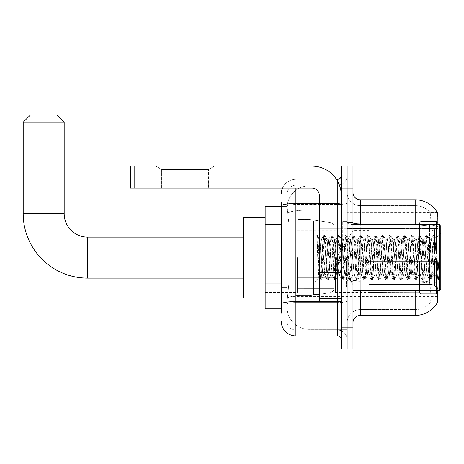 <?xml version="1.0" encoding="UTF-8"?>
<svg xmlns="http://www.w3.org/2000/svg" width="464" height="464" viewBox="0 0 464 464"><rect width="100%" height="100%" fill="white"/><g stroke="black" fill="none" stroke-linecap="round" stroke-linejoin="round"><path stroke-width="0.35" stroke-dasharray="2.32 1.74" d="M437.871 257.613L437.871 296.403L437.871 257.613M292.964 257.613L292.964 296.403L292.964 257.613M281.254 283.075L288.944 283.075L287.199 300.063L288.944 283.075L288.944 224.53L288.944 283.075L265.153 283.075L265.153 308.844L287.158 308.844L287.112 307.383A21.953 21.953 0 0 0 309.065 329.336L347.124 329.336L347.124 294.982L347.124 329.336L309.065 329.336L309.065 294.982L309.065 329.336A21.953 21.953 0 0 1 287.112 307.383L287.112 302.917L287.158 308.844L281.254 308.844M287.199 300.063L287.112 302.917L287.199 300.063M437.279 286.16L436.81 279.798L437.279 286.16C438.016 295.313 438.016 300.852 437.279 302.772L347.124 302.992L347.124 279.798L347.124 302.992L437.871 302.992L437.871 290.551M265.153 257.613L265.153 217.361L265.153 257.613M347.124 185.89L347.124 294.982L347.124 185.89L309.065 185.89L347.124 185.89M437.871 224.68L437.871 228.566L347.124 228.566L347.124 212.239L347.124 279.798L347.124 228.566L437.871 228.566L437.871 212.239L347.124 212.239L437.21 212.332C437.645 213.521 437.552 218.109 436.914 226.084L436.81 228.566L436.914 226.084A25.613 4.449 180 0 0 428.91 224.68M437.871 228.566L437.871 279.798L437.871 228.566M287.141 206.683L288.944 224.53L287.141 206.683A21.953 21.953 0 0 1 309.065 185.89A21.953 21.953 0 0 0 287.141 206.683A21.953 21.953 0 0 1 309.065 185.89L309.065 210.082L347.124 210.082L309.065 210.082L309.065 185.89M281.254 220.139L287.112 220.139L287.112 287.465L287.112 201.991L287.112 220.139L281.254 220.139L281.254 287.465L281.254 206.387L287.158 206.387L265.153 206.387L265.153 283.075M352.976 257.613L352.976 293.109L352.976 257.613M347.124 257.613L347.124 221.386L347.124 257.613M342.728 257.613L342.728 221.386L342.728 257.613M437.152 302.992L429.913 302.992L437.152 302.992M436.914 226.084A25.613 4.449 180 0 0 415.187 223.99L360.296 223.99L360.296 199.798L415.187 199.798L415.187 281.074A25.613 4.449 180 0 1 436.995 283.191A25.613 4.449 180 0 0 415.187 281.074L415.187 309.575A19.761 19.761 0 0 0 430.105 302.772C431.184 300.863 431.184 295.324 430.105 286.16L429.676 283.191L430.105 286.16C431.184 295.313 431.184 300.852 430.105 302.772A19.761 19.761 0 0 1 415.187 309.575L360.296 309.575L360.296 290.551M347.124 286.16L347.124 222.72L347.124 286.16M352.976 322.753L352.976 192.479L352.976 322.753A7.32 7.32 0 0 1 360.296 315.433L360.296 281.074L360.296 309.575L415.187 309.575L415.187 205.651A19.761 19.761 0 0 1 429.995 212.332L429.995 212.332A19.761 19.761 0 0 0 415.187 205.651L360.296 205.651A13.172 13.172 0 0 1 347.124 192.479L347.124 222.72L347.124 192.479A13.172 13.172 0 0 0 360.296 205.651L360.296 282.089A13.172 2.285 0 0 1 347.124 279.804A13.172 2.285 0 0 0 360.296 282.089L360.296 205.651A13.172 13.172 0 0 1 347.124 192.479M347.124 188.088L347.124 166.135L352.976 166.135L352.976 188.088L347.124 188.088L347.124 166.135L341.266 166.135L341.266 188.088L347.124 188.088L347.124 327.143L347.124 188.088M341.266 188.088L341.266 349.096L347.124 349.096L347.124 327.143L347.124 349.096L352.976 349.096L352.976 188.088M437.152 212.239A25.613 25.613 0 0 1 437.21 212.332A25.613 25.613 0 0 0 437.152 212.239L429.913 212.239L437.152 212.239M436.81 279.798L436.81 228.566L436.81 279.798L429.397 279.798L429.56 226.084C430.499 218.126 430.644 213.544 429.995 212.332C430.644 213.527 430.499 218.115 429.56 226.084L429.676 283.191L429.397 279.798L436.81 279.798M415.187 290.551L415.187 315.433A25.613 25.613 0 0 0 437.279 302.772M415.187 315.433L360.296 315.433M360.296 199.798A7.32 7.32 0 0 1 352.976 192.479M415.187 224.68L415.187 281.074L360.296 281.074L415.187 281.074L415.187 286.16L415.187 282.089A19.761 3.434 180 0 1 429.676 283.191A19.761 3.434 180 0 0 415.187 282.089L415.187 225.005A19.761 3.434 180 0 1 429.56 226.084A19.761 3.434 180 0 0 415.187 225.005L415.187 205.651A19.761 19.761 0 0 1 429.995 212.332A19.761 19.761 0 0 0 415.187 205.651L360.296 205.651M347.124 322.753A13.172 13.172 0 0 1 360.296 309.575A13.172 13.172 0 0 0 347.124 322.753A13.172 13.172 0 0 1 360.296 309.575M281.254 313.235L287.112 313.235L281.254 313.235L281.254 287.465L287.112 287.465L287.112 313.235L287.112 287.465L281.254 287.465M281.254 321.285A14.639 14.639 0 0 0 295.893 335.924L295.893 330.072A8.781 8.781 0 0 1 287.112 321.285L287.112 206.039L287.112 321.285A8.781 8.781 0 0 0 295.893 330.072L337.606 330.072L337.606 306.652L337.606 335.924A3.66 3.66 0 0 1 341.266 339.584L341.266 175.647L341.266 339.584M347.124 306.652L347.124 202.861L347.124 306.652M341.266 257.613L341.266 286.891L341.266 257.613M347.124 175.647L347.124 202.861L347.124 175.647A9.512 9.512 0 0 1 337.606 185.159A9.512 9.512 0 0 0 347.124 175.647A9.512 9.512 0 0 1 337.606 185.159L337.606 330.072L295.893 330.072L295.893 302.58L337.606 302.58A9.512 1.653 0 0 0 347.124 300.933A9.512 1.653 0 0 1 337.606 302.58L337.606 185.159L295.893 185.159L337.606 185.159M282.477 188.088A14.639 14.639 0 0 1 295.893 179.307L337.606 179.307A3.66 3.66 0 0 0 341.266 175.647A3.66 3.66 0 0 1 337.606 179.307L337.606 306.652L337.606 302.58L295.893 302.58L295.893 185.159L295.893 204.514L337.606 204.514A9.512 1.653 0 0 0 347.124 202.861A9.512 1.653 0 0 1 337.606 204.514L295.893 204.514L295.893 306.652L295.893 301.565L337.606 301.565A3.66 0.638 0 0 0 341.266 300.933A3.66 0.638 0 0 1 338.877 301.525M295.893 335.924L337.606 335.924M281.254 201.991L287.112 201.991L281.254 201.991L281.254 304.106A14.639 2.54 180 0 1 295.893 301.565L295.893 179.307A14.639 14.639 0 0 0 281.254 193.94A14.639 14.639 0 0 1 295.893 179.307L336.441 179.307M281.254 304.106L281.254 306.652M287.112 193.94L287.112 206.039L287.112 193.94A8.781 8.781 0 0 1 295.893 185.159A8.781 8.781 0 0 0 287.112 193.94A8.781 8.781 0 0 1 295.893 185.159M347.124 339.584A9.512 9.512 0 0 0 337.606 330.072A9.512 9.512 0 0 1 347.124 339.584A9.512 9.512 0 0 0 337.606 330.072M161.669 169.511L155.811 166.135L214.362 166.135L155.811 166.135L214.362 166.135L155.811 166.135L161.669 169.511L161.669 188.088L208.51 188.088L161.669 188.088L208.51 188.088L161.669 188.088L161.669 169.511L208.51 169.511L214.362 166.135L208.51 169.511L161.669 169.511L208.51 169.511L208.51 188.088L208.51 169.511L161.669 169.511M319.313 257.613L319.313 294.211L319.313 257.613M319.313 301.525L341.266 301.525L319.313 301.525L319.313 298.503L319.313 301.525L341.266 301.525L341.266 195.408A29.273 29.273 0 0 0 311.994 166.135L130.488 166.135L134.148 166.135L130.488 166.135L130.488 188.088L130.488 166.135L130.488 188.088L311.994 188.088A7.32 7.32 0 0 1 319.313 195.408L319.313 301.525M319.313 272.565L341.266 272.565L319.313 272.565L341.266 272.565L341.266 195.408A29.273 29.273 0 0 0 311.994 166.135L134.148 166.135L134.148 188.088L311.994 188.088A7.32 7.32 0 0 1 319.313 195.408L319.313 271.933L341.266 271.933L341.266 301.525L341.266 195.408A29.273 29.273 0 0 0 311.994 166.135L134.148 166.135L134.148 188.088L130.488 188.088L311.994 188.088A7.32 7.32 0 0 1 319.313 195.408L319.313 271.933L341.266 271.933L341.266 195.408M440.8 257.613L440.8 289.084L440.8 226.148L440.8 281.764L440.8 226.148L439.338 224.68L439.338 290.551L439.338 224.68L439.338 290.551L440.8 289.084L440.8 257.613M319.313 294.211L313.455 294.211L313.455 221.021L313.455 283.231L313.455 221.021L319.313 221.021M316.813 236.431L316.813 235.358L313.455 232L316.813 235.358L317.353 235.358L316.813 237.655L318.089 236.634L318.385 237.034L320.775 247.376L320.775 239.32L320.775 247.376L321.471 257.613L320.775 247.376L318.385 237.034L318.089 236.634L316.813 237.655L316.813 235.358L317.353 235.358L316.813 237.655L317.736 257.613L317.051 238.339L319.487 276.892L319.986 279.775L316.813 236.431M320.775 242.544L320.775 239.32L318.089 236.634L320.775 239.32L321.471 239.32L320.775 242.544L318.896 277.791L317.736 257.613L318.814 277.762L320.096 279.873L318.814 277.762L313.455 283.231L318.896 277.791L320.056 257.613L320.044 286.891L320.044 228.34L320.044 286.891L320.044 228.34L320.044 257.613L320.775 239.32L321.471 239.32L320.775 242.544M330.617 257.613L329.399 241.767L328.651 239.436L325.74 273.458L324.991 275.79L322.08 241.767L321.471 239.32L322.08 241.767L324.522 273.458L324.991 275.79L327.3 279.775L324.365 238.339L323.756 235.358L323.147 238.339L320.705 276.892L320.096 279.873L321.013 279.873L320.404 276.892L317.962 238.339L317.353 235.358L318.385 237.034L317.469 235.457L320.404 276.892L321.129 279.775L320.096 279.873L320.705 276.892L323.64 235.457L324.672 235.358L324.063 238.339L321.129 279.775L323.437 275.79L322.689 273.458L321.471 257.613L322.689 273.458L323.298 275.912L325.131 275.912L327.3 279.775L324.365 238.339L323.756 235.358L324.672 235.358L324.063 238.339L321.129 279.775L323.298 275.912L325.131 275.912L325.74 273.458L328.181 241.767L328.651 239.436L330.96 235.457L328.025 276.892L327.3 279.775L328.332 279.873L327.723 276.892L325.281 238.339L324.672 235.358L327.097 239.436L326.349 241.767L323.437 275.79L326.349 241.767L326.958 239.32L328.79 239.32L330.96 235.457L328.025 276.892L327.416 279.873L328.332 279.873L327.723 276.892L324.788 235.457L326.958 239.32L328.79 239.32L329.399 241.767L332.311 275.79L330.617 257.613M328.79 257.613L327.097 239.436L330.008 273.458L330.617 275.912L330.008 273.458L328.79 257.613M337.937 257.613L336.719 241.767L335.971 239.436L333.059 273.458L332.311 275.79L334.619 279.775L331.685 238.339L330.96 235.457L331.992 235.358L331.383 238.339L328.941 276.892L328.332 279.873L330.757 275.79L332.45 275.912L334.619 279.775L331.685 238.339L331.076 235.358L331.992 235.358L331.383 238.339L328.448 279.775L330.617 275.912L332.45 275.912L333.059 273.458L335.495 241.767L335.971 239.436L338.279 235.457L335.344 276.892L334.619 279.775L335.652 279.873L335.043 276.892L332.601 238.339L331.992 235.358L334.416 239.436L333.668 241.767L330.757 275.79L333.668 241.767L334.277 239.32L336.11 239.32L338.279 235.457L335.344 276.892L334.735 279.873L335.652 279.873L335.043 276.892L332.108 235.457L334.277 239.32L336.11 239.32L336.719 241.767L339.631 275.79L337.937 257.613M336.11 257.613L334.416 239.436L337.328 273.458L337.937 275.912L337.328 273.458L336.11 257.613M345.257 257.613L344.039 241.767L343.285 239.436L340.379 273.458L339.631 275.79L341.939 279.775L339.004 238.339L338.279 235.457L339.312 235.358L338.697 238.339L336.261 276.892L335.652 279.873L338.076 275.79L339.764 275.912L341.939 279.775L339.004 238.339L338.395 235.358L339.312 235.358L338.697 238.339L336.261 276.892L335.762 279.775L337.937 275.912L339.764 275.912L340.379 273.458L342.815 241.767L343.285 239.436L345.599 235.457L342.664 276.892L341.939 279.775L342.971 279.873L342.357 276.892L339.921 238.339L339.312 235.358L341.736 239.436L340.988 241.767L338.076 275.79L340.988 241.767L341.597 239.32L343.424 239.32L345.599 235.457L342.664 276.892L342.055 279.873L342.971 279.873L342.357 276.892L339.921 238.339L339.422 235.457L341.597 239.32L343.424 239.32L344.039 241.767L346.944 275.79L345.257 257.613M343.424 257.613L342.206 241.767L344.648 273.458L345.257 275.912L344.648 273.458L343.424 257.613M352.576 257.613L351.352 241.767L350.604 239.436L347.693 273.458L346.944 275.79L349.259 279.775L348.76 276.892L346.324 238.339L345.599 235.457L346.625 235.358L346.016 238.339L343.58 276.892L342.971 279.873L345.396 275.79L347.084 275.912L349.259 279.775L348.76 276.892L346.324 238.339L345.715 235.358L346.625 235.358L346.016 238.339L343.58 276.892L343.082 279.775L345.257 275.912L347.084 275.912L347.693 273.458L350.134 241.767L350.604 239.436L352.918 235.457L352.42 238.339L349.984 276.892L349.259 279.775L350.285 279.873L349.676 276.892L347.24 238.339L346.625 235.358L349.056 239.436L348.307 241.767L345.396 275.79L348.307 241.767L348.916 239.32L350.743 239.32L352.918 235.457L352.42 238.339L349.984 276.892L349.375 279.873L350.285 279.873L349.676 276.892L347.24 238.339L346.741 235.457L348.916 239.32L350.743 239.32L351.352 241.767L354.264 275.79L352.576 257.613M350.743 257.613L349.525 241.767L351.967 273.458L352.576 275.912L351.967 273.458L350.743 257.613M359.896 257.613L358.672 241.767L357.924 239.436L355.012 273.458L354.264 275.79L356.578 279.775L356.079 276.892L353.643 238.339L352.918 235.457L353.945 235.358L353.336 238.339L350.9 276.892L350.285 279.873L352.715 275.79L354.403 275.912L356.578 279.775L356.079 276.892L353.643 238.339L353.034 235.358L353.945 235.358L353.336 238.339L350.9 276.892L350.401 279.775L352.576 275.912L354.403 275.912L355.012 273.458L357.454 241.767L357.924 239.436L360.238 235.457L359.739 238.339L357.303 276.892L356.578 279.775L357.605 279.873L356.996 276.892L354.554 238.339L353.945 235.358L356.375 239.436L355.621 241.767L352.715 275.79L355.621 241.767L356.236 239.32L358.063 239.32L360.238 235.457L359.739 238.339L357.303 276.892L356.688 279.873L357.605 279.873L356.996 276.892L354.061 235.457L356.236 239.32L358.063 239.32L358.672 241.767L361.584 275.79L359.896 257.613M358.063 257.613L356.845 241.767L359.281 273.458L359.896 275.912L359.281 273.458L358.063 257.613M367.21 257.613L365.992 241.767L365.243 239.436L362.332 273.458L361.584 275.79L363.898 279.775L363.399 276.892L360.963 238.339L360.238 235.457L361.265 235.358L360.656 238.339L358.214 276.892L357.605 279.873L360.029 275.79L361.723 275.912L363.898 279.775L363.399 276.892L360.963 238.339L360.348 235.358L361.265 235.358L360.656 238.339L357.721 279.775L359.896 275.912L361.723 275.912L362.332 273.458L364.774 241.767L365.243 239.436L367.552 235.457L364.617 276.892L363.898 279.775L364.924 279.873L364.315 276.892L361.874 238.339L361.265 235.358L363.689 239.436L362.941 241.767L360.029 275.79L362.941 241.767L363.55 239.32L365.383 239.32L367.552 235.457L364.617 276.892L364.008 279.873L364.924 279.873L364.315 276.892L361.381 235.457L363.55 239.32L365.383 239.32L365.992 241.767L368.903 275.79L367.21 257.613M365.383 257.613L364.165 241.767L363.689 239.436L366.601 273.458L367.21 275.912L366.601 273.458L365.383 257.613M374.529 257.613L373.311 241.767L372.563 239.436L369.651 273.458L368.903 275.79L371.212 279.775L368.277 238.339L367.552 235.457L368.584 235.358L367.975 238.339L365.533 276.892L364.924 279.873L367.349 275.79L369.042 275.912L371.212 279.775L368.277 238.339L367.668 235.358L368.584 235.358L367.975 238.339L365.04 279.775L367.21 275.912L369.042 275.912L369.651 273.458L372.093 241.767L372.563 239.436L374.871 235.457L371.937 276.892L371.212 279.775L372.244 279.873L371.635 276.892L369.193 238.339L368.584 235.358L371.009 239.436L370.26 241.767L367.349 275.79L370.26 241.767L370.869 239.32L372.702 239.32L374.871 235.457L371.937 276.892L371.328 279.873L372.244 279.873L371.635 276.892L368.7 235.457L370.869 239.32L372.702 239.32L373.311 241.767L376.223 275.79L374.529 257.613M372.702 257.613L371.009 239.436L373.92 273.458L374.529 275.912L373.92 273.458L372.702 257.613M381.849 257.613L380.631 241.767L379.883 239.436L376.971 273.458L376.223 275.79L378.531 279.775L375.596 238.339L374.871 235.457L375.904 235.358L375.295 238.339L372.853 276.892L372.244 279.873L374.668 275.79L376.362 275.912L378.531 279.775L375.596 238.339L374.987 235.358L375.904 235.358L375.295 238.339L372.36 279.775L374.529 275.912L376.362 275.912L376.971 273.458L379.407 241.767L379.883 239.436L382.191 235.457L379.256 276.892L378.531 279.775L379.564 279.873L378.955 276.892L376.513 238.339L375.904 235.358L378.328 239.436L377.58 241.767L374.668 275.79L377.58 241.767L378.189 239.32L380.022 239.32L382.191 235.457L379.256 276.892L378.647 279.873L379.564 279.873L378.955 276.892L376.02 235.457L378.189 239.32L380.022 239.32L380.631 241.767L383.537 275.79L381.849 257.613M380.022 257.613L378.328 239.436L381.24 273.458L381.849 275.912L381.24 273.458L380.022 257.613M389.168 257.613L387.95 241.767L387.196 239.436L384.291 273.458L383.537 275.79L385.851 279.775L382.916 238.339L382.191 235.457L383.223 235.358L382.609 238.339L380.173 276.892L379.564 279.873L381.988 275.79L383.676 275.912L385.851 279.775L382.916 238.339L382.307 235.358L383.223 235.358L382.609 238.339L380.173 276.892L379.674 279.775L381.849 275.912L383.676 275.912L384.291 273.458L386.727 241.767L387.196 239.436L389.511 235.457L386.576 276.892L385.851 279.775L386.883 279.873L386.268 276.892L383.832 238.339L383.223 235.358L385.648 239.436L384.9 241.767L381.988 275.79L384.9 241.767L385.509 239.32L387.336 239.32L389.511 235.457L386.576 276.892L385.967 279.873L386.883 279.873L386.268 276.892L383.832 238.339L383.334 235.457L385.509 239.32L387.336 239.32L387.95 241.767L390.856 275.79L389.168 257.613M387.336 257.613L386.118 241.767L388.559 273.458L389.168 275.912L388.559 273.458L387.336 257.613M396.488 257.613L395.264 241.767L394.516 239.436L391.604 273.458L390.856 275.79L393.17 279.775L392.672 276.892L390.236 238.339L389.511 235.457L390.537 235.358L389.928 238.339L387.492 276.892L386.883 279.873L389.308 275.79L390.995 275.912L393.17 279.775L392.672 276.892L390.236 238.339L389.627 235.358L390.537 235.358L389.928 238.339L387.492 276.892L386.993 279.775L389.168 275.912L390.995 275.912L391.604 273.458L394.046 241.767L394.516 239.436L396.83 235.457L396.331 238.339L393.895 276.892L393.17 279.775L394.197 279.873L393.588 276.892L391.152 238.339L390.537 235.358L392.967 239.436L392.219 241.767L389.308 275.79L392.219 241.767L392.828 239.32L394.655 239.32L396.83 235.457L396.331 238.339L393.895 276.892L393.286 279.873L394.197 279.873L393.588 276.892L391.152 238.339L390.653 235.457L392.828 239.32L394.655 239.32L395.264 241.767L398.176 275.79L396.488 257.613M394.655 257.613L393.437 241.767L395.879 273.458L396.488 275.912L395.879 273.458L394.655 257.613M403.802 257.613L402.584 241.767L401.836 239.436L398.924 273.458L398.176 275.79L400.49 279.775L399.991 276.892L397.555 238.339L396.83 235.457L397.857 235.358L397.248 238.339L394.806 276.892L394.197 279.873L396.627 275.79L398.315 275.912L400.49 279.775L399.991 276.892L397.555 238.339L396.946 235.358L397.857 235.358L397.248 238.339L394.313 279.775L396.488 275.912L398.315 275.912L398.924 273.458L401.366 241.767L401.836 239.436L404.15 235.457L403.651 238.339L401.215 276.892L400.49 279.775L401.517 279.873L400.908 276.892L398.466 238.339L397.857 235.358L400.287 239.436L399.533 241.767L396.627 275.79L399.533 241.767L400.148 239.32L401.975 239.32L404.15 235.457L403.651 238.339L401.215 276.892L400.6 279.873L401.517 279.873L400.908 276.892L397.973 235.457L400.148 239.32L401.975 239.32L402.584 241.767L405.495 275.79L403.802 257.613M401.975 257.613L400.757 241.767L403.193 273.458L403.802 275.912L403.193 273.458L401.975 257.613M411.121 257.613L409.903 241.767L409.155 239.436L406.244 273.458L405.495 275.79L407.804 279.775L404.875 238.339L404.15 235.457L405.176 235.358L404.567 238.339L402.126 276.892L401.517 279.873L403.941 275.79L405.635 275.912L407.804 279.775L404.875 238.339L404.26 235.358L405.176 235.358L404.567 238.339L401.633 279.775L403.802 275.912L405.635 275.912L406.244 273.458L408.685 241.767L409.155 239.436L411.464 235.457L408.529 276.892L407.804 279.775L408.836 279.873L408.227 276.892L405.785 238.339L405.176 235.358L407.601 239.436L406.853 241.767L403.941 275.79L406.853 241.767L407.462 239.32L409.294 239.32L411.464 235.457L408.529 276.892L407.92 279.873L408.836 279.873L408.227 276.892L405.292 235.457L407.462 239.32L409.294 239.32L409.903 241.767L412.815 275.79L411.121 257.613M409.294 257.613L408.076 241.767L407.601 239.436L410.512 273.458L411.121 275.912L410.512 273.458L409.294 257.613M418.441 257.613L417.223 241.767L416.475 239.436L413.563 273.458L412.815 275.79L415.123 279.775L412.189 238.339L411.464 235.457L412.496 235.358L411.887 238.339L409.445 276.892L408.836 279.873L411.261 275.79L412.954 275.912L415.123 279.775L412.189 238.339L411.58 235.358L412.496 235.358L411.887 238.339L408.952 279.775L411.121 275.912L412.954 275.912L413.563 273.458L416.005 241.767L416.475 239.436L418.783 235.457L415.848 276.892L415.123 279.775L416.156 279.873L415.547 276.892L413.105 238.339L412.496 235.358L414.92 239.436L414.172 241.767L411.261 275.79L414.172 241.767L414.781 239.32L416.614 239.32L418.783 235.457L415.848 276.892L415.239 279.873L416.156 279.873L415.547 276.892L412.612 235.457L414.781 239.32L416.614 239.32L417.223 241.767L420.135 275.79L418.441 257.613M416.614 257.613L414.92 239.436L417.832 273.458L418.441 275.912L417.832 273.458L416.614 257.613M425.761 257.613L424.543 241.767L423.794 239.436L420.883 273.458L420.135 275.79L422.443 279.775L419.508 238.339L418.783 235.457L419.816 235.358L419.207 238.339L416.765 276.892L416.156 279.873L418.58 275.79L420.274 275.912L422.443 279.775L419.508 238.339L418.899 235.358L419.816 235.358L419.207 238.339L416.272 279.775L418.441 275.912L420.274 275.912L420.883 273.458L423.319 241.767L423.794 239.436L426.103 235.457L423.168 276.892L422.443 279.775L423.475 279.873L422.866 276.892L420.425 238.339L419.816 235.358L422.24 239.436L421.492 241.767L418.58 275.79L421.492 241.767L422.101 239.32L423.934 239.32L426.103 235.457L423.168 276.892L422.559 279.873L423.475 279.873L422.866 276.892L419.932 235.457L422.101 239.32L423.934 239.32L424.543 241.767L427.448 275.79L425.761 257.613M423.934 257.613L422.24 239.436L425.152 273.458L425.761 275.912L425.152 273.458L423.934 257.613M433.08 257.613L431.856 241.767L431.108 239.436L428.202 273.458L427.448 275.79L429.763 279.775L426.828 238.339L426.103 235.457L427.135 235.358L426.52 238.339L424.084 276.892L423.475 279.873L425.9 275.79L427.588 275.912L429.763 279.775L426.828 238.339L426.219 235.358L427.135 235.358L426.52 238.339L424.084 276.892L423.586 279.775L425.761 275.912L427.588 275.912L428.202 273.458L430.638 241.767L431.108 239.436L433.422 235.457L430.488 276.892L429.763 279.775L430.789 279.873L430.18 276.892L427.744 238.339L427.135 235.358L429.56 239.436L428.811 241.767L425.9 275.79L428.811 241.767L429.42 239.32L431.247 239.32L433.422 235.457L430.488 276.892L429.879 279.873L430.789 279.873L430.18 276.892L427.744 238.339L427.245 235.457L429.42 239.32L431.247 239.32L431.856 241.767L433.08 257.613C433.689 268.731 434.298 274.827 434.907 275.912L434.907 257.613L433.689 273.458L433.08 275.912L432.471 273.458L429.56 239.436L432.471 273.458L433.08 275.912L434.907 275.912L437.082 279.775L436.583 276.892L434.147 238.339L433.538 235.358L434.449 235.358L433.84 238.339L431.404 276.892L430.789 279.873L433.08 275.912L434.907 275.912L434.907 257.613L436.073 238.165L438.399 279.38L438.892 274.897L438.892 260.281C437.674 271.173 436.346 276.387 434.907 275.912L437.082 279.775L436.583 276.892L434.147 238.339L433.538 235.358L434.449 235.358L433.84 238.339L431.404 276.892L430.905 279.775L433.219 275.79L433.689 273.458L436.073 238.165L437.83 272.768L438.399 279.38L438.892 274.897L438.225 279.775L437.5 276.892L435.064 238.339L434.449 235.358L435.064 238.339L437.5 276.892L438.225 279.775L438.892 274.897L438.892 260.281L437.807 276.892L437.082 279.775L438.109 279.873L437.198 279.873L437.807 276.892L438.892 260.281C437.674 271.173 436.346 276.387 434.907 275.912C434.298 274.827 433.689 268.731 433.08 257.613M243.2 297.865L265.153 297.865L243.2 297.865L243.2 217.361L243.2 297.865L243.2 217.361L243.2 297.865L243.2 237.121L87.603 237.121L87.603 278.11A64.403 64.403 0 0 1 23.2 213.701L23.2 122.223L64.183 122.223L23.2 122.223L64.183 122.223L23.2 122.223L64.183 122.223L56.863 114.904L30.52 114.904L56.863 114.904L64.183 122.223L64.183 213.701L64.183 122.223M30.52 114.904L23.2 122.223L30.52 114.904L56.863 114.904M369.077 253.953L369.077 257.613L369.077 253.953L431.967 253.953L369.077 253.953L419.578 253.953L419.578 222.679L419.578 253.953L420.749 253.953L420.749 221.502L420.749 253.953L369.077 253.953L369.077 261.273L419.578 261.273L419.578 292.187L419.578 261.273L369.077 261.273L369.077 253.953L369.077 261.273L369.077 253.953L437.871 253.953L437.871 222.969L437.871 253.953L436.409 253.953L436.409 221.502L436.409 253.953L420.749 253.953L437.871 253.953L437.871 226.357L437.871 253.953L369.077 253.953L419.578 253.953L419.578 222.679L419.578 223.045L369.077 222.853L419.578 223.045L419.578 253.953L419.578 222.679L420.749 221.502L419.578 222.679L419.578 253.953L420.749 253.953L420.749 221.502L436.409 221.502L420.749 221.502L420.749 253.953L369.077 253.953L369.077 261.273L437.871 261.273L437.871 292.256L437.871 261.273L436.409 261.273L436.409 293.729L437.871 292.256L436.409 293.729L436.409 261.273L420.749 261.273L420.749 293.729L436.409 293.729L420.749 293.729L420.749 261.273L419.578 261.273L419.578 292.552L420.749 293.729L419.578 292.552L419.578 261.273L437.871 261.273L437.871 292.256L437.871 288.869L434.553 285.528L431.967 284.444L434.553 285.528L437.871 288.869L437.871 261.273L369.077 261.273L419.578 261.273L419.578 292.187L369.077 292.378L419.578 292.187L419.578 292.552L419.578 261.273L369.077 261.273L369.077 253.953L369.077 261.273L369.077 253.953L437.871 253.953L437.871 222.969L436.409 221.502L437.871 222.969L437.871 253.953L436.409 253.953L436.409 221.502L436.409 253.953L420.749 253.953L437.871 253.953L437.871 226.357L434.553 229.703L437.871 226.357L437.871 253.953L369.077 253.953L419.578 253.953L419.578 222.679L419.578 223.045L369.077 223.045L369.077 230.782L431.967 230.782L369.077 230.782L369.077 222.853L419.578 223.045L419.578 253.953L419.578 222.679L420.749 221.502L419.578 222.679L419.578 253.953L420.749 253.953L420.749 221.502L436.409 221.502L420.749 221.502L420.749 253.953L369.077 253.953L369.077 261.273L437.871 261.273L437.871 292.256L437.871 261.273L436.409 261.273L436.409 293.729L437.871 292.256L436.409 293.729L436.409 261.273L420.749 261.273L420.749 293.729L436.409 293.729L420.749 293.729L420.749 261.273L419.578 261.273L419.578 292.552L420.749 293.729L419.578 292.552L419.578 261.273L437.871 261.273L437.871 292.256L437.871 288.869L434.553 285.528L431.967 284.444L369.077 284.444L431.967 284.444L434.553 285.528L437.871 288.869L437.871 261.273L369.077 261.273L419.578 261.273L419.578 292.187L369.077 292.187L369.077 284.444L369.077 292.378L419.578 292.187L419.578 261.273L369.077 261.273L369.077 253.953M335.414 257.613L335.414 292.378L335.414 257.613M297.354 257.613L297.354 292.378L297.354 257.613M431.967 230.782L434.553 229.703L431.967 230.782L369.077 230.782L431.967 230.782L434.553 229.703L437.871 226.357L437.871 222.969L436.409 221.502L437.871 222.969L437.871 226.357L434.553 229.703L431.967 230.782L369.077 230.782L369.077 223.045L369.077 230.782L431.967 230.782L434.553 229.703L437.871 226.357L437.871 253.953L437.871 222.969L437.871 253.953L436.409 253.953L436.409 221.502L436.409 253.953L420.749 253.953L437.871 253.953L437.871 222.969L436.409 221.502L420.749 221.502L419.578 223.045L420.749 221.502L436.409 221.502L437.871 222.969L437.871 226.357L434.553 229.703L431.967 230.782L431.967 253.953L437.871 253.953L431.967 253.953L431.967 230.782M330.188 237.852L330.188 222.523C332.81 223.422 334.063 224.866 333.947 226.873L333.947 237.852L298.085 237.852L298.085 295.672L298.085 277.373L333.947 277.373L333.947 288.353L333.947 226.879L333.947 237.858L298.085 237.852L298.085 288.353L298.085 277.373L333.947 277.373L333.947 288.353L333.947 226.879L333.947 237.858L298.085 237.852L298.085 295.672L298.085 277.373L333.947 277.373L333.947 288.353L333.947 226.879L333.947 237.858L298.085 237.852L298.085 288.353L298.085 277.373L309.795 277.373L309.795 219.559L309.795 237.852L298.085 237.852L298.085 219.559L298.085 295.672L298.085 277.373L333.947 277.373L333.947 288.359L298.085 288.353L298.085 277.373L333.947 277.373L333.947 288.359L298.085 288.353L298.085 226.879L298.085 237.852L309.795 237.852L309.795 219.559L309.795 237.852L330.188 237.852L309.795 237.852M87.603 278.11L243.2 278.11L87.603 278.11A64.403 64.403 0 0 1 23.2 213.701L23.2 122.223M369.077 284.444L431.967 284.444L369.077 284.444L369.077 292.187L369.077 284.444L431.967 284.444L434.553 285.528L431.967 284.444L369.077 284.444L369.077 292.378L419.578 292.187L369.077 292.187L369.077 284.444M309.795 257.613L309.795 295.672L309.795 257.613M309.795 277.373L309.795 295.672L309.795 277.373L333.947 277.373L333.947 288.359L298.085 288.353M369.077 230.782L369.077 222.853L419.578 223.045L369.077 223.045L369.077 230.782M419.578 261.273L419.578 292.552L420.749 293.729L436.409 293.729L437.871 292.256L437.871 261.273L437.871 292.256L436.409 293.729L436.409 261.273L436.409 293.729L420.749 293.729L420.749 261.273L420.749 293.729L419.578 292.552L419.578 261.273L420.749 261.273L419.578 261.273M419.578 292.187L419.578 292.552L419.578 292.187M436.409 261.273L420.749 261.273L436.409 261.273M437.871 261.273L437.871 292.256L437.871 288.869L434.553 285.528L437.871 288.869L437.871 261.273L434.553 261.273L437.871 261.273M431.967 261.273L369.077 261.273L369.077 257.613L369.077 261.273L431.967 261.273L431.967 284.444L431.967 261.273M87.603 237.121L243.2 237.121L243.2 257.613L243.2 217.361L265.153 217.361L243.2 217.361M341.266 272.565L341.266 301.525M309.065 294.982A21.953 3.811 180 0 0 287.373 298.201A21.953 3.811 180 0 1 309.065 294.982L347.124 294.982L309.065 294.982L309.065 210.082L309.065 294.982M437.871 279.798L347.124 279.798L437.871 279.798M287.68 213.028A21.953 3.811 180 0 1 309.065 210.082A21.953 3.811 180 0 0 287.68 213.028M287.112 307.383A21.953 21.953 0 0 0 309.065 329.336M281.254 224.53L265.153 224.53M352.976 327.143L341.266 327.143M360.296 224.68L360.296 223.99A7.32 1.27 0 0 1 352.976 222.72M352.976 279.804A7.32 1.27 0 0 0 360.296 281.074M415.187 225.005L360.296 225.005A13.172 2.285 0 0 1 347.124 222.72A13.172 2.285 0 0 0 360.296 225.005L415.187 225.005M415.187 282.089L360.296 282.089L415.187 282.089M436.81 228.566L429.397 228.566L436.81 228.566M281.254 206.039A14.639 2.54 180 0 1 295.893 203.499L337.606 203.499L337.606 181.233M319.313 203.499L337.606 203.499A3.66 0.638 -0 0 0 341.266 202.861A3.66 0.638 0 0 1 337.606 203.499L337.606 301.525M295.893 179.307L295.893 188.088M295.893 204.514A8.781 1.525 180 0 0 287.112 206.039A8.781 1.525 180 0 1 295.893 204.514M295.893 302.58A8.781 1.525 180 0 0 287.112 304.106A8.781 1.525 180 0 1 295.893 302.58M295.893 330.072A8.781 8.781 0 0 1 287.112 321.285M319.313 298.503L341.266 298.503M346.388 257.613L346.388 286.891L346.388 257.613M64.183 213.701L23.2 213.701M434.553 261.273L434.553 285.528L434.553 261.273M434.553 229.703L434.553 253.953L434.553 229.703M298.085 219.559L309.795 219.559L330.188 222.523C332.81 223.422 334.063 224.866 333.947 226.873L333.947 237.852L333.947 226.873C334.063 224.866 332.81 223.422 330.188 222.523L309.795 219.559L298.085 219.559L309.795 219.559L330.188 222.523L330.188 277.373M341.266 271.933L319.313 271.933M134.148 188.088L134.148 166.135M292.964 218.828L437.871 218.828M265.153 222.123L292.964 222.123M265.153 293.109L292.964 293.109M292.964 296.403L437.871 296.403M347.124 222.123L352.976 222.123L347.124 222.123M342.728 293.84L347.124 293.84L342.728 293.84M347.124 227.975L342.728 227.975L347.124 227.975M347.124 287.257L342.728 287.257L347.124 287.257M342.728 221.386L347.124 221.386L342.728 221.386M347.124 293.109L352.976 293.109L347.124 293.109M341.266 228.34L319.313 228.34L341.266 228.34M341.266 286.891L319.313 286.891L341.266 286.891M352.976 290.551L439.338 290.551M347.124 292.743L352.976 292.743L347.124 292.743M320.044 228.34L346.388 228.34L347.124 227.609L346.388 228.34L320.044 228.34L319.313 227.609M320.044 286.891L346.388 286.891L347.124 287.622L346.388 286.891L320.044 286.891L319.313 287.622M436.073 238.165L440.8 233.462L436.073 238.165M438.399 279.38L440.8 281.764L438.399 279.38M347.124 222.488L352.976 222.488L347.124 222.488M352.976 224.68L439.338 224.68M436.154 238.194L434.565 235.457L436.154 238.194M438.468 279.351L438.225 279.775L438.468 279.351M321.332 239.436L323.64 235.457L321.332 239.436M369.077 284.693L352.976 284.693L369.077 284.693L352.976 284.693L336.707 257.613L352.976 230.538L336.707 257.613L352.976 284.693L336.707 257.613L352.976 230.538L369.077 230.538M335.414 292.378L369.077 292.378M297.354 285.058L335.414 285.058M265.153 292.378L297.354 292.378M265.153 222.853L297.354 222.853M297.354 230.173L335.414 230.173M335.414 222.853L369.077 222.853M333.947 226.873L298.085 226.879M298.085 295.672L309.795 295.672L330.188 292.709C332.81 291.81 334.063 290.365 333.947 288.359L333.947 288.359C334.063 290.365 332.81 291.81 330.188 292.709L309.795 295.672L298.085 295.672L309.795 295.672L330.188 292.709C332.81 291.81 334.063 290.365 333.947 288.359"/><path stroke-width="0.7" d="M437.871 224.68L437.871 212.239L437.21 212.332A25.613 25.613 0 0 0 415.187 199.798A25.613 25.613 0 0 1 437.152 212.239A25.613 25.613 0 0 0 415.187 199.798L360.296 199.798A7.32 7.32 0 0 1 352.976 192.479A7.32 7.32 0 0 0 360.296 199.798L360.296 224.68M437.871 290.551L437.871 302.992L437.152 302.992L437.662 291.427M281.254 220.139L281.254 201.991L281.254 206.387L265.153 206.387L265.153 308.844L281.254 308.844M352.976 322.753A7.32 7.32 0 0 1 360.296 315.433L415.187 315.433L415.187 290.551M437.279 302.772A25.613 25.613 0 0 1 415.187 315.433M347.124 327.143L347.124 349.096L352.976 349.096L352.976 327.143L347.124 327.143L347.124 349.096L341.266 349.096L341.266 327.143L347.124 327.143L347.124 188.088L347.124 327.143M341.266 327.143L341.266 166.135L347.124 166.135L347.124 188.088L347.124 166.135L352.976 166.135L352.976 327.143M437.03 224.68L437.21 212.332A25.613 25.613 0 0 0 415.187 199.798L415.187 223.99L360.296 223.99A7.32 1.27 0 0 1 352.976 222.72M281.254 313.235L281.254 201.991M295.893 188.088L295.893 335.924L337.606 335.924L337.606 301.525M336.441 179.307L337.606 179.307A3.66 3.66 0 0 0 341.266 175.647M281.254 306.652L281.254 287.465M341.266 339.584A3.66 3.66 0 0 0 337.606 335.924M281.254 193.94A14.639 14.639 0 0 1 282.477 188.088M295.893 335.924A14.639 14.639 0 0 1 281.254 321.285M243.2 278.11L87.603 278.11L87.603 237.121A23.42 23.42 0 0 1 64.183 213.701L64.183 122.223L23.2 122.223L30.52 114.904L56.863 114.904L64.183 122.223M87.603 237.121A23.42 23.42 0 0 1 64.183 213.701A23.42 23.42 0 0 0 87.603 237.121L243.2 237.121M87.603 278.11A64.403 64.403 0 0 1 23.2 213.701L23.2 122.223M265.153 217.361L243.2 217.361L243.2 297.865L265.153 297.865M341.266 301.525L319.313 301.525L319.313 271.933L341.266 271.933M341.266 195.408A29.273 29.273 0 0 0 311.994 166.135L134.148 166.135L134.148 188.088L311.994 188.088A7.32 7.32 0 0 1 319.313 195.408L319.313 271.933M134.148 188.088L130.488 188.088L130.488 166.135L134.148 166.135M439.338 224.68L440.8 226.148L440.8 289.084L439.338 290.551L439.338 224.68L352.976 224.68M319.313 221.021L313.455 221.021L313.455 294.211L319.313 294.211M281.254 224.53L265.153 224.53M281.254 283.075L265.153 283.075M360.296 290.551L360.296 315.433M428.91 224.68A25.613 4.449 180 0 0 415.187 223.99L415.187 224.68M352.976 188.088L341.266 188.088M360.296 281.074A7.32 1.27 0 0 1 352.976 279.804M338.877 301.525A3.66 0.638 0 0 1 337.606 301.565L295.893 301.565A14.639 2.54 180 0 0 281.254 304.106M281.254 206.039A14.639 2.54 180 0 1 295.893 203.499L319.313 203.499M337.606 181.233L337.606 179.307M23.2 213.701L64.183 213.701M341.266 272.565L319.313 272.565M319.313 298.503L341.266 298.503M352.976 290.551L439.338 290.551M320.044 228.34L319.313 227.609M320.044 286.891L319.313 287.622"/></g></svg>
